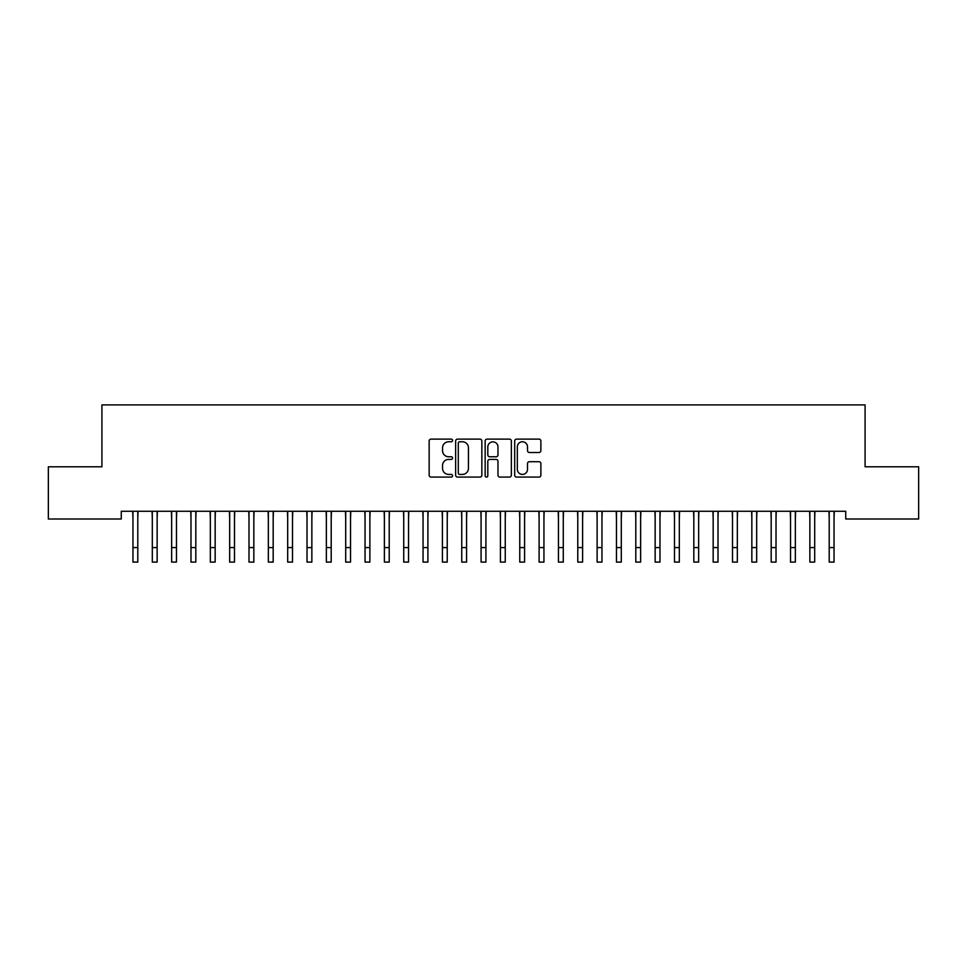 <?xml version="1.0" encoding="UTF-8"?>
<svg xmlns="http://www.w3.org/2000/svg" width="967" height="967" viewBox="0 0 967 967"><rect width="100%" height="100%" fill="white"/><g stroke="black" fill="none" stroke-linecap="round" stroke-linejoin="round"><path stroke-width="1.45" d="M452.556 440.444A1.33 1.33 0 0 0 451.226 439.115L431.052 439.115A1.898 1.898 0 0 0 429.155 441.012L429.155 475.184A1.898 1.898 0 0 0 431.052 477.082L451.226 477.082A1.33 1.33 0 0 0 452.556 475.752A1.33 1.33 0 0 0 451.226 474.422L448.615 474.422A6.08 6.08 0 0 1 442.548 468.342L442.548 465.502A6.08 6.08 0 0 1 448.615 459.422L451.226 459.422A1.33 1.33 0 0 0 452.556 458.092A1.33 1.33 0 0 0 451.226 456.762L448.615 456.762A6.08 6.08 0 0 1 442.548 450.695L442.548 447.842A6.08 6.08 0 0 1 448.615 441.774L451.226 441.774A1.33 1.33 0 0 0 452.556 440.444M538.982 452.496A1.898 1.898 0 0 0 540.879 450.598L540.879 441.012A1.898 1.898 0 0 0 538.982 439.115L516.583 439.115A1.898 1.898 0 0 0 514.686 441.012L514.686 475.184A1.898 1.898 0 0 0 516.583 477.082L538.982 477.082A1.898 1.898 0 0 0 540.879 475.184L540.879 463.604A1.898 1.898 0 0 0 538.982 461.706L529.396 461.706A1.898 1.898 0 0 0 527.498 463.604L527.498 469.346A5.077 5.077 0 0 1 522.422 474.422A5.077 5.077 0 0 1 517.333 469.346L517.333 446.851A5.077 5.077 0 0 1 522.422 441.774A5.077 5.077 0 0 1 527.498 446.851L527.498 450.598A1.898 1.898 0 0 0 529.396 452.496L538.982 452.496M845.738 511.277L121.262 511.277L121.262 519.013L48.35 519.013L48.35 466.795L101.922 466.795L101.922 404.907L865.078 404.907L865.078 466.795L918.65 466.795L918.65 519.013L845.738 519.013L845.738 511.277M481.844 441.012A1.898 1.898 0 0 0 479.946 439.115L457.536 439.115A1.898 1.898 0 0 0 455.638 441.012L455.638 475.184A1.898 1.898 0 0 0 457.536 477.082L479.946 477.082A1.898 1.898 0 0 0 481.844 475.184L481.844 441.012M487.054 439.115L509.464 439.115A1.898 1.898 0 0 1 511.362 441.012L511.362 475.184A1.898 1.898 0 0 1 509.464 477.082L499.879 477.082A1.898 1.898 0 0 1 497.981 475.184L497.981 461.319A1.898 1.898 0 0 0 496.071 459.422L489.713 459.422A1.898 1.898 0 0 0 487.815 461.319L487.815 475.752A1.33 1.33 0 0 1 486.486 477.082A1.33 1.33 0 0 1 485.156 475.752L485.156 441.012A1.898 1.898 0 0 1 487.054 439.115M459.627 441.774A1.33 1.33 0 0 0 458.298 443.104L458.298 473.093A1.33 1.33 0 0 0 459.627 474.422L462.383 474.422A6.08 6.08 0 0 0 468.451 468.342L468.451 447.842A6.08 6.08 0 0 0 462.383 441.774L459.627 441.774M497.981 446.947A5.077 5.077 0 0 0 492.892 441.871A5.077 5.077 0 0 0 487.815 446.947L487.815 454.865A1.898 1.898 0 0 0 489.713 456.762L496.071 456.762A1.898 1.898 0 0 0 497.981 454.865L497.981 446.947M137.797 518.578L138.039 511.277M132.963 518.578L132.721 511.277M132.963 547.588L137.797 547.588L137.797 562.093L132.963 562.093L132.963 511.894M137.797 547.588L137.797 511.894M157.137 518.578L157.379 511.277M152.303 518.578L152.061 511.277M176.477 518.578L176.719 511.277M171.643 518.578L171.401 511.277M152.303 547.588L157.137 547.588L157.137 562.093L152.303 562.093L152.303 511.894M157.137 547.588L157.137 511.894M171.643 547.588L176.477 547.588L176.477 562.093L171.643 562.093L171.643 511.894M176.477 547.588L176.477 511.894M195.817 518.578L196.059 511.277M190.982 518.578L190.741 511.277M215.157 518.578L215.399 511.277M210.322 518.578L210.081 511.277M190.982 547.588L195.817 547.588L195.817 562.093L190.982 562.093L190.982 511.894M195.817 547.588L195.817 511.894M210.322 547.588L215.157 547.588L215.157 562.093L210.322 562.093L210.322 511.894M215.157 547.588L215.157 511.894M234.498 518.578L234.739 511.277M229.662 518.578L229.421 511.277M229.662 547.588L234.498 547.588L234.498 562.093L229.662 562.093L229.662 511.894M234.498 547.588L234.498 511.894M253.838 518.578L254.079 511.277M249.002 518.578L248.761 511.277M249.002 547.588L253.838 547.588L253.838 562.093L249.002 562.093L249.002 511.894M253.838 547.588L253.838 511.894M273.178 518.578L273.419 511.277M268.342 518.578L268.101 511.277M292.517 518.578L292.759 511.277M287.683 518.578L287.441 511.277M311.858 518.578L312.099 511.277M307.022 518.578L306.781 511.277M331.197 518.578L331.439 511.277M326.363 518.578L326.121 511.277M350.538 518.578L350.779 511.277M345.702 518.578L345.461 511.277M369.877 518.578L370.119 511.277M365.043 518.578L364.801 511.277M389.217 518.578L389.459 511.277M384.382 518.578L384.141 511.277M408.558 518.578L408.799 511.277M403.723 518.578L403.481 511.277M427.897 518.578L428.139 511.277M423.062 518.578L422.821 511.277M447.238 518.578L447.479 511.277M442.402 518.578L442.161 511.277M466.577 518.578L466.819 511.277M461.743 518.578L461.501 511.277M485.918 518.578L486.159 511.277M481.082 518.578L480.841 511.277M505.257 518.578L505.499 511.277M500.423 518.578L500.181 511.277M524.597 518.578L524.839 511.277M519.763 518.578L519.521 511.277M543.938 518.578L544.179 511.277M539.102 518.578L538.861 511.277M563.278 518.578L563.519 511.277M558.442 518.578L558.201 511.277M582.617 518.578L582.859 511.277M577.783 518.578L577.541 511.277M601.957 518.578L602.199 511.277M597.122 518.578L596.881 511.277M621.298 518.578L621.539 511.277M616.462 518.578L616.221 511.277M640.638 518.578L640.879 511.277M635.803 518.578L635.561 511.277M659.977 518.578L660.219 511.277M655.143 518.578L654.901 511.277M268.342 547.588L273.178 547.588L273.178 562.093L268.342 562.093L268.342 511.894M273.178 547.588L273.178 511.894M287.683 547.588L292.517 547.588L292.517 562.093L287.683 562.093L287.683 511.894M292.517 547.588L292.517 511.894M307.022 547.588L311.858 547.588L311.858 562.093L307.022 562.093L307.022 511.894M311.858 547.588L311.858 511.894M326.363 547.588L331.197 547.588L331.197 562.093L326.363 562.093L326.363 511.894M331.197 547.588L331.197 511.894M345.702 547.588L350.538 547.588L350.538 562.093L345.702 562.093L345.702 511.894M350.538 547.588L350.538 511.894M365.043 547.588L369.877 547.588L369.877 562.093L365.043 562.093L365.043 511.894M369.877 547.588L369.877 511.894M384.382 547.588L389.217 547.588L389.217 562.093L384.382 562.093L384.382 511.894M389.217 547.588L389.217 511.894M403.723 547.588L408.558 547.588L408.558 562.093L403.723 562.093L403.723 511.894M408.558 547.588L408.558 511.894M423.062 547.588L427.897 547.588L427.897 562.093L423.062 562.093L423.062 511.894M427.897 547.588L427.897 511.894M442.402 547.588L447.238 547.588L447.238 562.093L442.402 562.093L442.402 511.894M447.238 547.588L447.238 511.894M461.743 547.588L466.577 547.588L466.577 562.093L461.743 562.093L461.743 511.894M466.577 547.588L466.577 511.894M481.082 547.588L485.918 547.588L485.918 562.093L481.082 562.093L481.082 511.894M485.918 547.588L485.918 511.894M500.423 547.588L505.257 547.588L505.257 562.093L500.423 562.093L500.423 511.894M505.257 547.588L505.257 511.894M519.763 547.588L524.597 547.588L524.597 562.093L519.763 562.093L519.763 511.894M524.597 547.588L524.597 511.894M539.102 547.588L543.938 547.588L543.938 562.093L539.102 562.093L539.102 511.894M543.938 547.588L543.938 511.894M558.442 547.588L563.278 547.588L563.278 562.093L558.442 562.093L558.442 511.894M563.278 547.588L563.278 511.894M577.783 547.588L582.617 547.588L582.617 562.093L577.783 562.093L577.783 511.894M582.617 547.588L582.617 511.894M597.122 547.588L601.957 547.588L601.957 562.093L597.122 562.093L597.122 511.894M601.957 547.588L601.957 511.894M616.462 547.588L621.298 547.588L621.298 562.093L616.462 562.093L616.462 511.894M621.298 547.588L621.298 511.894M635.803 547.588L640.638 547.588L640.638 562.093L635.803 562.093L635.803 511.894M640.638 547.588L640.638 511.894M655.143 547.588L659.977 547.588L659.977 562.093L655.143 562.093L655.143 511.894M659.977 547.588L659.977 511.894M679.317 518.578L679.559 511.277M674.482 518.578L674.241 511.277M674.482 547.588L679.317 547.588L679.317 562.093L674.482 562.093L674.482 511.894M679.317 547.588L679.317 511.894M698.658 518.578L698.899 511.277M693.822 518.578L693.581 511.277M693.822 547.588L698.658 547.588L698.658 562.093L693.822 562.093L693.822 511.894M698.658 547.588L698.658 511.894M717.997 518.578L718.239 511.277M713.163 518.578L712.921 511.277M713.163 547.588L717.997 547.588L717.997 562.093L713.163 562.093L713.163 511.894M717.997 547.588L717.997 511.894M737.337 518.578L737.579 511.277M732.502 518.578L732.261 511.277M732.502 547.588L737.337 547.588L737.337 562.093L732.502 562.093L732.502 511.894M737.337 547.588L737.337 511.894M756.678 518.578L756.919 511.277M751.842 518.578L751.601 511.277M751.842 547.588L756.678 547.588L756.678 562.093L751.842 562.093L751.842 511.894M756.678 547.588L756.678 511.894M776.018 518.578L776.259 511.277M771.183 518.578L770.941 511.277M771.183 547.588L776.018 547.588L776.018 562.093L771.183 562.093L771.183 511.894M776.018 547.588L776.018 511.894M795.357 518.578L795.599 511.277M790.523 518.578L790.281 511.277M790.523 547.588L795.357 547.588L795.357 562.093L790.523 562.093L790.523 511.894M795.357 547.588L795.357 511.894M814.697 518.578L814.939 511.277M809.862 518.578L809.621 511.277M809.862 547.588L814.697 547.588L814.697 562.093L809.862 562.093L809.862 511.894M814.697 547.588L814.697 511.894M834.038 518.578L834.279 511.277M829.202 518.578L828.961 511.277M829.202 547.588L834.038 547.588L834.038 562.093L829.202 562.093L829.202 511.894M834.038 547.588L834.038 511.894"/></g></svg>
